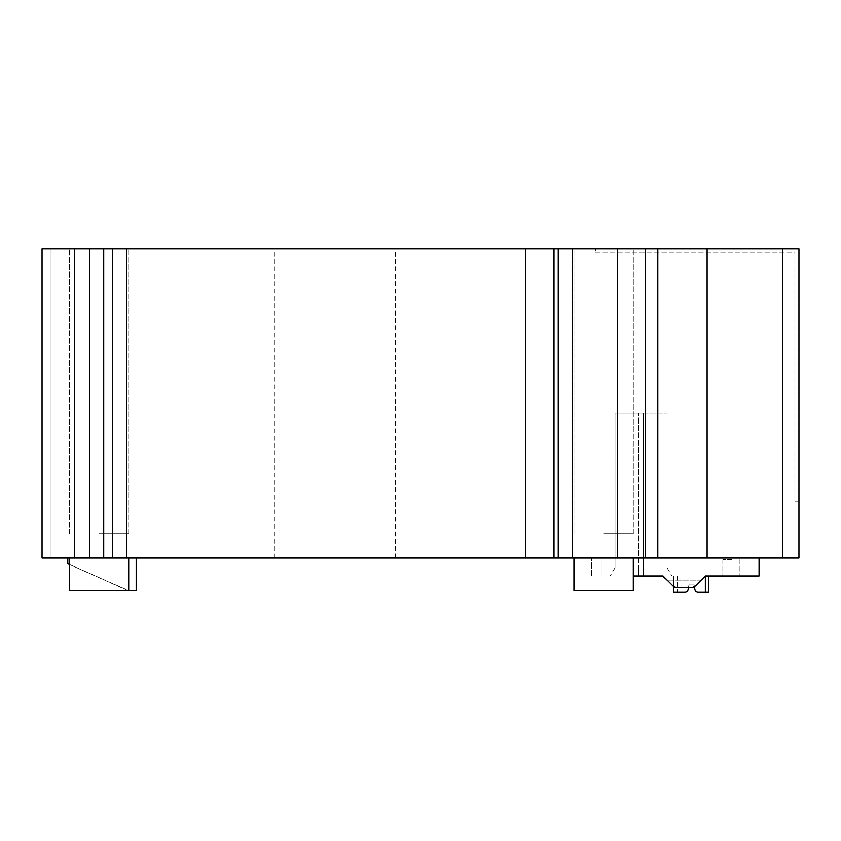 <?xml version="1.0" encoding="UTF-8"?>
<svg xmlns="http://www.w3.org/2000/svg" width="841" height="841" viewBox="0 0 841 841"><rect width="100%" height="100%" fill="white"/><g stroke="black" fill="none" stroke-linecap="round" stroke-linejoin="round"><path stroke-width="0.63" stroke-dasharray="4.21 3.15" d="M74.597 248.778L42.05 248.778L42.05 558.046L42.05 248.778L50.187 248.778L50.187 558.046L74.597 558.046L74.597 248.778L89.63 248.778L89.63 558.046L74.597 558.046M50.187 248.778L50.187 558.046M595.481 248.778L798.95 248.778L798.95 558.046L798.95 248.778L595.481 248.778L595.481 252.847L794.882 252.847L794.882 501.078L794.882 252.847L595.481 252.847L595.481 248.778M782.677 248.778L782.677 558.046L707.113 558.046L707.113 248.778L798.95 248.778M707.113 248.778L89.63 248.778M335.044 248.778L395.47 248.778L335.044 248.778M603.617 248.778L633.305 248.778L603.617 248.778M99.017 248.778L128.705 248.778L99.017 248.778M112.652 248.778L112.652 558.046L89.63 558.046M112.652 558.046L126.739 558.046L126.739 248.778M525.814 248.778L525.814 558.046L126.739 558.046M525.814 558.046L553.998 558.046L553.998 248.778M617.389 248.778L617.389 558.046L553.998 558.046M617.389 558.046L645.573 558.046L645.573 248.778M707.113 558.046L645.573 558.046M782.677 558.046L798.95 558.046M603.617 558.046L633.305 558.046L603.617 558.046M136.179 558.046L67.816 558.046L136.179 558.046L136.179 590.603L128.042 590.603L69.34 564.416M335.044 558.046L395.47 558.046L335.044 558.046M99.017 558.046L128.705 558.046L99.017 558.046M759.066 558.046L591.412 558.046L601.178 558.046L601.178 575.948L663.034 575.948L673 585.914A4.888 4.888 0 0 0 676.448 587.344L691.933 587.344A4.888 4.888 0 0 0 695.391 585.914L705.357 575.948L759.066 575.948L759.066 558.046L601.178 558.046L601.178 575.948L601.178 558.046L601.178 575.948L591.412 575.948L591.412 558.046L591.412 575.948L633.305 575.948M42.05 248.778L42.05 558.046M798.95 501.078L794.882 501.078L798.95 501.078M603.617 533.625L633.305 533.625L603.617 533.625M99.017 533.625L128.705 533.625L99.017 533.625M573.94 558.046L573.94 590.603L633.305 590.603L603.617 590.603L633.305 590.603L633.305 558.046M69.34 558.046L69.34 590.603L128.705 590.603L69.34 590.603L128.705 590.603L67.816 563.743L67.816 558.046M638.613 575.948L610.135 575.948L638.613 575.948L610.135 575.948L638.613 575.948L638.613 567.812L615.013 567.812L638.613 567.812L615.013 567.812L638.613 567.812L638.613 575.948L638.613 567.812L638.613 575.948L662.571 575.948L643.502 575.948L643.502 567.812L638.613 567.812L638.613 413.173L615.013 413.173L638.613 413.173L615.013 413.173L638.613 413.173L638.613 567.812L638.613 413.173L638.613 567.812L667.102 567.812L638.613 567.812L643.502 567.812L643.502 575.948L643.502 413.173L638.613 413.173L667.102 413.173L638.613 413.173L667.102 413.173L643.502 413.173L643.502 575.948M698.125 592.222L708.606 592.222L698.125 592.222A3.259 3.259 0 0 1 694.918 589.541A3.259 3.259 0 0 0 698.125 592.222A3.259 3.259 0 0 1 694.918 589.541L693.962 584.085L694.414 586.671L693.962 584.085L689.073 584.085L688.117 589.541A3.259 3.259 0 0 1 684.91 592.222L673.609 592.222L673.609 575.948L708.606 575.948L705.357 575.948L695.391 585.914L691.933 587.344L676.448 587.344L691.933 587.344L695.391 585.914L705.357 575.948L700.469 580.837L667.912 580.837L673 585.914L676.448 587.344L673 585.914L676.448 587.344L673 585.914L663.034 575.948L667.912 580.837L663.034 575.948L705.357 575.948L662.571 575.948M670.351 575.948L671.991 575.948L670.351 575.948M731.397 575.948L739.943 575.948L731.397 575.948M667.912 580.837L700.469 580.837L667.912 580.837L700.469 580.837L695.391 585.914L705.357 575.948L673.609 575.948L673.609 592.222L673.609 575.948L677.184 575.948L673.609 575.948L673.609 592.222L684.91 592.222A3.259 3.259 0 0 0 688.117 589.541L689.073 584.085L688.506 587.344L689.073 584.085L693.962 584.085L689.073 584.085L693.962 584.085L694.918 589.541M731.397 559.675L722.85 559.675L731.397 559.675M691.933 587.344L695.391 585.914L691.933 587.344M673.609 586.44L673.609 575.948L673.609 592.222L673.609 575.948L705.357 575.948L673.609 575.948L673.609 592.222L684.91 592.222A3.259 3.259 0 0 0 688.117 589.541M708.606 592.222L708.606 575.948L705.357 575.948L705.357 592.222L708.606 592.222L708.606 575.948M103.716 558.046L103.716 248.778M558.235 248.778L558.235 558.046M572.322 558.046L572.322 248.778M657.799 248.778L657.799 558.046M643.502 567.812L643.502 413.173L643.502 567.812M705.357 592.222L705.357 575.948L705.357 592.222M395.47 558.046L395.47 248.778M274.618 558.046L274.618 248.778M573.94 533.625L573.94 248.778L573.94 533.625M633.305 533.625L633.305 248.778L633.305 533.625M69.34 533.625L69.34 248.778L69.34 533.625M128.705 533.625L128.705 248.778L128.705 533.625M128.705 558.046L128.705 590.603M615.013 567.812L610.135 575.948L615.013 567.812L615.013 413.173L615.013 567.812M667.102 567.812L671.991 575.948L667.102 567.812L667.102 413.173L667.102 567.812M722.85 559.675L722.85 575.948L722.85 559.675M739.943 559.675L739.943 575.948L739.943 559.675M677.184 575.948L677.184 592.222L677.184 575.948"/><path stroke-width="1.26" d="M50.187 248.778L42.05 248.778L42.05 558.046L42.05 248.778L798.95 248.778L798.95 558.046L782.677 558.046L782.677 248.778M50.187 558.046L42.05 558.046L42.05 248.778M645.573 248.778L645.573 558.046L782.677 558.046M645.573 558.046L617.389 558.046L617.389 248.778M553.998 248.778L553.998 558.046L617.389 558.046M553.998 558.046L525.814 558.046L525.814 248.778M126.739 248.778L126.739 558.046L525.814 558.046M126.739 558.046L112.652 558.046L112.652 248.778M74.597 248.778L74.597 558.046L112.652 558.046M74.597 558.046L42.05 558.046M633.305 558.046L633.305 590.603L573.94 590.603L573.94 558.046M136.179 558.046L136.179 590.603L69.34 590.603L69.34 558.046M633.305 575.948L663.034 575.948L673 585.914A4.888 4.888 0 0 0 676.448 587.344L691.933 587.344A4.888 4.888 0 0 0 695.391 585.914L705.357 575.948L708.606 575.948L708.606 592.222L698.125 592.222A3.259 3.259 0 0 1 694.918 589.541L694.414 586.671L694.918 589.541M759.066 558.046L759.066 575.948L705.357 575.948L705.357 592.222L698.125 592.222M662.571 575.948L667.912 580.837M688.117 589.541L688.506 587.344L691.943 587.344L688.506 587.344L688.117 589.541A3.259 3.259 0 0 1 684.91 592.222L673.609 592.222L673.609 586.44M69.34 564.416L67.816 563.743L67.816 558.046M708.606 575.948L708.606 592.222M707.113 248.778L707.113 558.046M657.799 558.046L657.799 248.778M572.322 248.778L572.322 558.046M558.235 558.046L558.235 248.778M103.716 248.778L103.716 558.046M89.63 558.046L89.63 248.778M798.95 558.046L798.95 248.778M128.705 558.046L128.705 590.603"/></g></svg>
